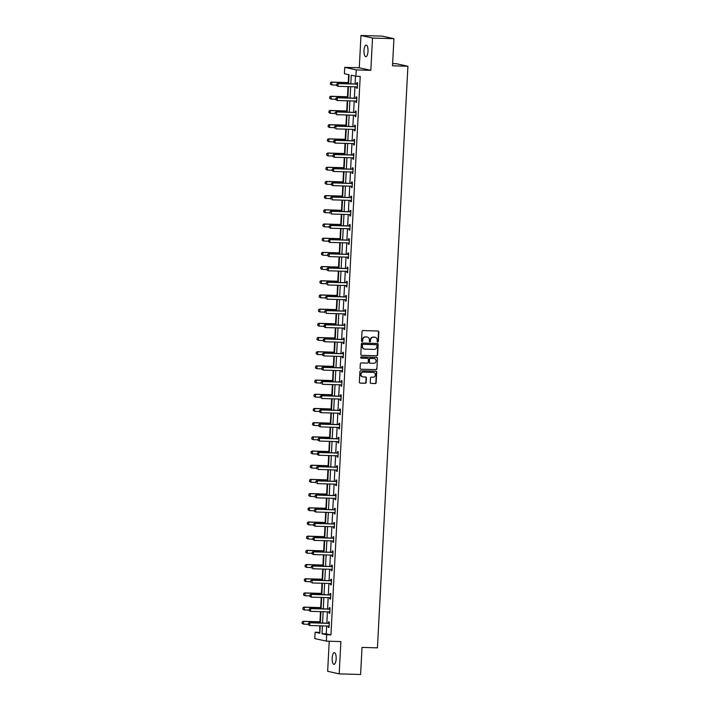 <?xml version="1.0" encoding="UTF-8"?>
<svg xmlns="http://www.w3.org/2000/svg" width="710" height="710" viewBox="0 0 710 710"><rect width="100%" height="100%" fill="white"/><g stroke="black" fill="none" stroke-linecap="round" stroke-linejoin="round"><path stroke-width="1.06" d="M377.711 342.034A0.63 0.586 102.5 0 0 378.332 341.421L378.829 331.943A0.896 0.843 102.5 0 0 378.031 331.02L362.908 330.567A0.896 0.843 102.5 0 0 362.02 331.437L361.523 340.924A0.63 0.586 102.5 0 0 362.073 341.563A0.63 0.586 102.5 0 0 362.695 340.96L362.766 339.735A2.867 2.689 102.5 0 1 365.606 336.957L366.866 336.993A2.867 2.689 102.5 0 1 369.404 339.93L369.333 341.155A0.63 0.586 102.5 0 0 369.892 341.803A0.63 0.586 102.5 0 0 370.514 341.19L370.576 339.966A2.867 2.689 102.5 0 1 373.416 337.188L374.676 337.223A2.867 2.689 102.5 0 1 377.214 340.161L377.152 341.395A0.63 0.586 102.5 0 0 377.711 342.034M377.454 341.963A0.63 0.586 102.5 0 0 378.022 341.359L378.519 331.872A0.896 0.843 102.5 0 0 378.022 331.02M361.825 341.501A0.63 0.586 102.5 0 0 362.384 340.889L362.766 339.735M369.644 341.732A0.63 0.586 102.5 0 0 370.203 341.12L370.576 339.966M336.158 658.933A5.84 2.015 -88.3 0 0 334.339 652.65A5.84 2.015 -88.3 0 0 332.165 658.046A5.84 2.015 -88.3 0 0 333.993 664.329A5.84 2.015 -88.3 0 0 336.158 658.933M368.002 51.315A5.84 2.015 -88.3 0 0 366.183 45.041A5.84 2.015 -88.3 0 0 364.008 50.437A5.84 2.015 -88.3 0 0 365.836 56.711A5.84 2.015 -88.3 0 0 368.002 51.315M370.238 382.521A0.896 0.843 102.5 0 0 371.037 383.435L375.279 383.569A0.896 0.843 102.5 0 0 376.167 382.699L376.717 372.164A0.896 0.843 102.5 0 0 375.927 371.241L360.795 370.789A0.896 0.843 102.5 0 0 359.908 371.658L359.358 382.193A0.896 0.843 102.5 0 0 360.156 383.116L365.277 383.267A0.896 0.843 102.5 0 0 366.165 382.397L366.404 377.889A0.896 0.843 102.5 0 0 365.606 376.974L363.067 376.895A2.396 2.245 102.5 0 1 360.964 374.232A2.396 2.245 102.5 0 1 363.316 372.12L373.274 372.413A2.396 2.245 102.5 0 1 375.377 375.084A2.396 2.245 102.5 0 1 373.025 377.196L371.365 377.143A0.896 0.843 102.5 0 0 370.478 378.013L370.238 382.521M326.68 626.025L326.272 633.861L330.949 634.9L326.671 634.775L326.334 641.139L314.787 638.583L315.125 632.219L319.802 633.249L320.192 625.838M393.926 38.695L372.519 38.056L360.973 35.5L382.379 36.139L393.926 38.695L392.506 65.799L407.913 66.252L377.436 647.848L362.02 647.396L360.6 674.5L339.194 673.861L340.889 641.574L326.334 641.139M360.973 35.5L359.278 67.787L370.824 70.343L372.519 38.056M370.824 70.343L356.269 69.908L355.941 76.281L351.255 75.242L350.802 83.851M330.949 634.9L360.219 76.405L355.941 76.281M376.735 355.799A0.896 0.843 102.5 0 0 377.622 354.929L378.173 344.394A0.896 0.843 102.5 0 0 377.383 343.48L362.251 343.028A0.896 0.843 102.5 0 0 361.363 343.897L360.813 354.432A0.896 0.843 102.5 0 0 361.603 355.346L376.424 355.728A0.896 0.843 102.5 0 0 377.312 354.858L377.862 344.323A0.896 0.843 102.5 0 0 377.365 343.471M377.445 358.275L376.895 368.809A0.896 0.843 102.5 0 1 376.007 369.679L360.875 369.227A0.896 0.843 102.5 0 1 360.085 368.312L360.325 363.804A0.896 0.843 102.5 0 1 361.212 362.934L367.345 363.121A0.896 0.843 102.5 0 0 368.233 362.251L368.392 359.26A0.896 0.843 102.5 0 0 367.594 358.346L361.204 358.151A0.63 0.586 102.5 0 1 360.653 357.458A0.63 0.586 102.5 0 1 361.275 356.899L376.655 357.361A0.896 0.843 102.5 0 1 377.445 358.275L376.895 368.809M329.227 641.228L327.656 671.305L339.194 673.861M407.913 66.252L396.375 63.705L392.621 63.589M355.497 76.183L355.089 83.984M354.938 86.815L354.343 98.175M354.192 101.006L353.598 112.357M353.447 115.198L352.852 126.549M352.71 129.389L352.116 140.74M351.965 143.58L351.37 154.931M351.219 157.771L350.625 169.122M350.474 171.953L349.879 183.313M349.728 186.144L349.134 197.495M348.992 200.335L348.397 211.686M348.246 214.526L347.651 225.878M347.501 228.718L346.906 240.069M346.755 242.909L346.161 254.26M346.018 257.091L345.415 268.451M345.273 271.282L344.678 282.642M344.527 285.473L343.933 296.824M343.782 299.664L343.187 311.015M343.036 313.855L342.442 325.207M342.3 328.047L341.705 339.398M341.554 342.229L340.96 353.589M340.809 356.42L340.214 367.78M340.063 370.611L339.469 381.962M339.318 384.802L338.723 396.153M338.581 398.993L337.987 410.344M337.836 413.184L337.241 424.536M337.09 427.376L336.496 438.727M336.345 441.558L335.75 452.918M335.599 455.749L335.005 467.109M334.863 469.94L334.268 481.291M334.117 484.131L333.522 495.482M333.372 498.322L332.777 509.673M332.626 512.514L332.031 523.865M331.881 526.696L331.286 538.056M331.144 540.887L330.549 552.247M330.398 555.078L329.804 566.429M329.653 569.269L329.058 580.62M328.908 583.46L328.313 594.811M328.171 597.651L327.567 609.003M327.425 611.834L326.831 623.194M356.589 86.868L356.526 88.102L357.308 88.28L357.591 82.821L356.81 82.644L356.748 83.966M355.852 101.06L355.781 102.293L356.562 102.462L356.846 97.004L356.074 96.835L356.003 98.149M355.106 115.251L355.044 116.484L355.817 116.653L356.109 111.195L355.328 111.026L355.257 112.34M354.361 129.433L354.299 130.675L355.08 130.844L355.364 125.386L354.583 125.217L354.512 126.531M353.615 143.624L353.553 144.867L354.334 145.035L354.618 139.577L353.837 139.409L353.766 140.722M352.87 157.815L352.808 159.049L353.589 159.226L353.873 153.768L353.092 153.591L353.03 154.913M352.133 172.006L352.062 173.24L352.843 173.417L353.136 167.959L352.355 167.782L352.284 169.104M351.388 186.197L351.326 187.431L352.107 187.6L352.391 182.15L351.61 181.973L351.539 183.295M350.642 200.389L350.58 201.622L351.361 201.791L351.645 196.333L350.864 196.164L350.793 197.478M349.897 214.571L349.835 215.813L350.616 215.982L350.9 210.524L350.119 210.355L350.048 211.669M349.16 228.762L349.089 230.005L349.87 230.173L350.154 224.715L349.373 224.546L349.311 225.86M348.415 242.953L348.344 244.187L349.125 244.364L349.418 238.906L348.637 238.729L348.566 240.051M347.669 257.144L347.607 258.378L348.388 258.555L348.672 253.097L347.891 252.92L347.82 254.242M346.924 271.335L346.862 272.569L347.643 272.746L347.927 267.288L347.146 267.111L347.075 268.433M346.178 285.526L346.116 286.76L346.897 286.929L347.181 281.471L346.4 281.302L346.338 282.615M345.442 299.718L345.371 300.951L346.152 301.12L346.436 295.662L345.655 295.493L345.592 296.807M344.696 313.9L344.625 315.142L345.406 315.311L345.699 309.853L344.918 309.684L344.847 310.998M343.951 328.091L343.889 329.325L344.669 329.502L344.953 324.044L344.173 323.875L344.101 325.189M343.205 342.282L343.143 343.516L343.924 343.693L344.208 338.235L343.427 338.058L343.356 339.38M342.46 356.473L342.397 357.707L343.178 357.884L343.462 352.426L342.681 352.249L342.619 353.571M341.723 370.664L341.652 371.898L342.433 372.067L342.717 366.617L341.945 366.44L341.874 367.753M340.977 384.855L340.915 386.089L341.688 386.258L341.98 380.8L341.199 380.631L341.128 381.945M340.232 399.038L340.17 400.28L340.951 400.449L341.235 394.991L340.454 394.822L340.383 396.136M339.486 413.229L339.424 414.471L340.205 414.64L340.489 409.182L339.708 409.013L339.637 410.327M338.741 427.42L338.679 428.654L339.46 428.831L339.744 423.373L338.963 423.195L338.901 424.518M338.004 441.611L337.933 442.845L338.714 443.022L338.998 437.564L338.226 437.387L338.155 438.709M337.259 455.802L337.197 457.036L337.969 457.213L338.262 451.755L337.481 451.578L337.41 452.9M336.513 469.993L336.451 471.227L337.232 471.396L337.516 465.938L336.735 465.769L336.664 467.082M335.768 484.176L335.706 485.418L336.487 485.587L336.771 480.129L335.99 479.96L335.919 481.273M335.022 498.367L334.96 499.609L335.741 499.778L336.025 494.32L335.244 494.151L335.182 495.465M334.286 512.558L334.215 513.791L334.996 513.969L335.289 508.511L334.508 508.333L334.437 509.656M333.54 526.749L333.478 527.983L334.259 528.16L334.543 522.702L333.762 522.524L333.691 523.847M332.795 540.94L332.733 542.174L333.514 542.351L333.798 536.893L333.017 536.716L332.946 538.038M332.049 555.131L331.987 556.365L332.768 556.534L333.052 551.075L332.271 550.907L332.2 552.22M331.313 569.322L331.242 570.556L332.023 570.725L332.307 565.266L331.526 565.098L331.464 566.411M330.567 583.505L330.496 584.747L331.277 584.916L331.57 579.458L330.789 579.289L330.718 580.602M329.822 597.696L329.76 598.929L330.541 599.107L330.825 593.649L330.043 593.48L329.972 594.794M329.076 611.887L329.014 613.12L329.795 613.298L330.079 607.84L329.298 607.662L329.227 608.985M328.331 626.078L328.268 627.312L329.049 627.489L329.333 622.031L328.552 621.853L328.49 623.176M348.628 74.665L348.219 82.582M348.006 86.611L347.474 96.773M347.261 100.802L346.728 110.964M346.515 114.993L345.983 125.155M345.77 129.184L345.237 139.338M345.033 143.367L344.501 153.529M344.288 157.558L343.755 167.72M343.542 171.749L343.01 181.911M342.797 185.94L342.264 196.102M342.051 200.131L341.519 210.293M341.315 214.322L340.782 224.484M340.569 228.505L340.037 238.667M339.824 242.696L339.291 252.858M339.078 256.887L338.546 267.049M338.333 271.078L337.8 281.24M337.596 285.269L337.064 295.431M336.851 299.46L336.318 309.622M336.105 313.651L335.573 323.804M335.36 327.834L334.827 337.995M334.614 342.025L334.082 352.187M333.877 356.216L333.345 366.378M333.132 370.407L332.599 380.569M332.386 384.598L331.854 394.76M331.641 398.789L331.108 408.942M330.904 412.971L330.372 423.133M330.159 427.163L329.626 437.324M329.413 441.354L328.881 451.516M328.668 455.545L328.135 465.707M327.922 469.736L327.39 479.898M327.186 483.927L326.653 494.089M326.44 498.109L325.908 508.271M325.695 512.3L325.162 522.462M324.949 526.492L324.417 536.653M324.204 540.683L323.671 550.845M323.467 554.874L322.935 565.036M322.722 569.065L322.189 579.227M321.976 583.256L321.444 593.409M321.231 597.438L320.698 607.6M320.485 611.629L319.953 621.791M319.748 625.821L319.846 632.441M319.402 632.344L315.125 632.219M348.601 83.789L349.071 74.763L344.394 73.725L344.723 67.361L356.269 69.908M359.278 67.787L344.723 67.361M322.402 625.9L321.985 633.737L326.671 634.775M350.66 86.691L350.065 98.042M349.915 100.882L349.32 112.233M349.169 115.073L348.575 126.424M348.424 129.255L347.829 140.615M347.678 143.447L347.083 154.807M346.942 157.638L346.347 168.989M346.196 171.829L345.601 183.18M345.45 186.02L344.856 197.371M344.705 200.211L344.11 211.562M343.959 214.402L343.365 225.753M343.223 228.584L342.628 239.945M342.477 242.776L341.883 254.127M341.732 256.967L341.137 268.318M340.986 271.158L340.392 282.509M340.25 285.349L339.646 296.7M339.504 299.54L338.91 310.891M338.759 313.722L338.164 325.082M338.013 327.913L337.419 339.273M337.268 342.105L336.673 353.456M336.531 356.296L335.936 367.647M335.786 370.487L335.191 381.838M335.04 384.678L334.445 396.029M334.295 398.86L333.7 410.22M333.549 413.051L332.954 424.411M332.812 427.242L332.218 438.594M332.067 441.434L331.472 452.785M331.321 455.625L330.727 466.976M330.576 469.816L329.981 481.167M329.83 484.007L329.236 495.358M329.094 498.189L328.499 509.549M328.348 512.38L327.754 523.74M327.603 526.572L327.008 537.923M326.857 540.763L326.263 552.114M326.112 554.954L325.517 566.305M325.375 569.145L324.781 580.496M324.63 583.327L324.035 594.687M323.884 597.518L323.29 608.878M323.139 611.709L322.544 623.06M320.343 622.998L320.938 611.647M321.08 608.807L321.683 597.456M321.825 594.616L322.42 583.265M322.571 580.425L323.165 569.074M323.316 566.243L323.911 554.883M324.062 552.052L324.656 540.701M324.798 537.86L325.393 526.509M325.544 523.669L326.139 512.318M326.289 509.478L326.884 498.127M327.035 495.287L327.63 483.936M327.78 481.105L328.375 469.745M328.517 466.914L329.112 455.554M329.262 452.723L329.857 441.371M330.008 438.531L330.603 427.18M330.753 424.34L331.348 412.989M331.499 410.149L332.094 398.798M332.236 395.967L332.83 384.607M332.981 381.776L333.576 370.416M333.727 367.585L334.321 356.234M334.472 353.394L335.067 342.042M335.218 339.202L335.812 327.851M335.954 325.011L336.549 313.66M336.7 310.82L337.294 299.469M337.445 296.638L338.04 285.278M338.191 282.447L338.785 271.096M338.927 268.256L339.531 256.905M339.673 254.065L340.267 242.714M340.418 239.873L341.013 228.522M341.164 225.682L341.758 214.331M341.909 211.5L342.504 200.14M342.646 197.309L343.241 185.949M343.392 183.118L343.986 171.767M344.137 168.927L344.732 157.576M344.882 154.736L345.477 143.385M345.628 140.544L346.223 129.193M346.365 126.362L346.959 115.002M347.11 112.171L347.705 100.811M347.856 97.98L348.45 86.629M326.272 633.861L321.985 633.737M356.526 88.102L357.316 88.129M355.781 102.293L356.571 102.32M355.044 116.484L355.825 116.502M354.299 130.675L355.089 130.693M353.553 144.867L354.343 144.884M352.808 159.049L353.598 159.076M352.062 173.24L352.852 173.267M351.326 187.431L352.107 187.458M350.58 201.622L351.37 201.649M349.835 215.813L350.625 215.831M349.089 230.005L349.879 230.022M348.344 244.187L349.134 244.213M347.607 258.378L348.388 258.404M346.862 272.569L347.651 272.596M346.116 286.76L346.906 286.787M345.371 300.951L346.161 300.969M344.625 315.142L345.415 315.16M343.889 329.325L344.669 329.351M343.143 343.516L343.933 343.542M342.397 357.707L343.187 357.733M341.652 371.898L342.442 371.925M340.915 386.089L341.696 386.107M340.17 400.28L340.96 400.298M339.424 414.471L340.214 414.489M338.679 428.654L339.469 428.68M337.933 442.845L338.723 442.871M337.197 457.036L337.978 457.062M336.451 471.227L337.241 471.254M335.706 485.418L336.496 485.436M334.96 499.609L335.75 499.627M334.215 513.791L335.005 513.818M333.478 527.983L334.259 528.009M332.733 542.174L333.522 542.2M331.987 556.365L332.777 556.391M331.242 570.556L332.031 570.574M330.496 584.747L331.286 584.765M329.76 598.929L330.541 598.956M329.014 613.12L329.804 613.147M328.268 627.312L329.058 627.338M374.986 337.25A2.867 2.689 102.5 0 0 374.365 337.152L374.676 337.223M370.265 339.895A2.867 2.689 102.5 0 1 373.105 337.117L374.365 337.152M367.177 337.019A2.867 2.689 102.5 0 0 366.546 336.922L366.866 336.993M362.446 339.664A2.867 2.689 102.5 0 1 365.286 336.886L366.546 336.922M361.603 355.346L376.424 355.728M376.948 345.344A0.63 0.586 102.5 0 0 376.389 344.696L363.112 344.306A0.63 0.586 102.5 0 0 362.49 344.909L362.419 346.205A2.867 2.689 102.5 0 0 364.967 349.142L374.037 349.409A2.867 2.689 102.5 0 0 376.877 346.64L376.948 345.344M364.336 349.045A2.867 2.689 102.5 0 1 362.109 346.134L362.18 344.838A0.63 0.586 102.5 0 1 362.801 344.235L376.078 344.634M360.875 369.227L375.696 369.608A0.896 0.843 102.5 0 0 376.584 368.747M367.567 358.337A0.896 0.843 102.5 0 0 367.283 358.275L360.964 358.089M373.708 363.307A2.396 2.245 102.5 0 0 374.356 358.577A2.396 2.245 102.5 0 0 373.966 358.532L370.451 358.426A0.896 0.843 102.5 0 0 369.564 359.295L369.413 362.286A0.896 0.843 102.5 0 0 370.203 363.2L373.708 363.307M374.197 358.55A2.396 2.245 102.5 0 0 373.646 358.461L373.966 358.532M369.892 363.138A0.896 0.843 102.5 0 1 369.094 362.215L369.253 359.224A0.896 0.843 102.5 0 1 370.141 358.355L373.646 358.461M377.134 358.213A0.896 0.843 102.5 0 0 376.637 357.361M373.513 372.439A2.396 2.245 102.5 0 0 372.963 372.351L373.274 372.413M362.517 376.806A2.396 2.245 102.5 0 1 363.005 372.049L372.963 372.351M359.855 383.045L364.967 383.196A0.896 0.843 102.5 0 0 365.854 382.326L366.094 377.818A0.896 0.843 102.5 0 0 365.597 376.974M371.037 383.435L374.969 383.498A0.896 0.843 102.5 0 0 375.856 382.628L376.406 372.093A0.896 0.843 102.5 0 0 375.909 371.241M348.663 82.6L331.33 82.076L331.889 82.2L331.748 84.934L336.602 85.076M330.434 84.162L331.748 84.934L330.345 84.144L330.416 82.777L330.345 84.144M348.654 82.706L331.889 82.2L330.505 82.804M330.416 82.777L331.33 82.076M336.744 84.179L336.673 85.546L336.744 84.179L338.129 83.585L337.57 83.46L356.402 84.02A0.914 0.852 102.5 0 0 356.668 83.984L357.547 83.718M357.37 87.037L357.086 86.922A0.914 0.852 102.5 0 0 356.828 86.877L337.987 86.309L338.129 83.585L356.97 84.144A0.914 0.852 102.5 0 0 357.228 84.108L357.529 84.02M336.673 85.546L337.987 86.309L336.584 85.528M357.37 87.117L356.704 86.868M337.57 83.46L336.655 84.162M347.918 96.782L330.585 96.267L331.144 96.391L331.002 99.125L335.865 99.267M329.688 98.353L331.002 99.125L329.6 98.335L329.671 96.968L329.6 98.335M347.909 96.897L331.144 96.391L329.76 96.995M329.671 96.968L330.585 96.267M347.172 110.973L329.839 110.458L330.398 110.582L330.256 113.316L335.12 113.458M328.952 112.544L330.256 113.316L328.854 112.526L329.023 111.177L328.854 112.526M347.172 111.079L330.398 110.582L329.023 111.177M328.925 111.159L329.839 110.458M336.007 98.37L335.936 99.737L336.007 98.37L337.383 97.776L336.824 97.652L355.666 98.211A0.914 0.852 102.5 0 0 355.923 98.175L356.802 97.909M356.633 101.219L356.34 101.113A0.914 0.852 102.5 0 0 356.083 101.06L337.241 100.5L337.383 97.776L356.225 98.335A0.914 0.852 102.5 0 0 356.482 98.299L356.784 98.211M335.936 99.737L337.241 100.5L335.839 99.719M356.624 101.308L355.967 101.06M336.824 97.652L335.91 98.353M335.262 112.562L335.191 113.928L335.262 112.562L336.647 111.967L336.078 111.843L354.92 112.402A0.914 0.852 102.5 0 0 355.177 112.366L356.056 112.1M355.887 115.41L355.595 115.304A0.914 0.852 102.5 0 0 355.337 115.251L336.505 114.692L336.647 111.967L355.479 112.526A0.914 0.852 102.5 0 0 355.745 112.491L356.047 112.402M355.879 115.499L355.222 115.251M336.078 111.843L335.164 112.544M346.427 125.164L329.094 124.649L329.662 124.774L329.52 127.498L334.374 127.649M328.206 126.735L329.52 127.498L328.109 126.717L328.277 125.368L328.109 126.717M346.427 125.271L329.662 124.774L328.277 125.368M328.18 125.35L329.094 124.649M345.69 139.355L328.357 138.84L328.916 138.965L328.774 141.689L333.629 141.84M327.461 140.926L328.774 141.689L327.363 140.908L327.443 139.542L327.363 140.908M345.681 139.462L328.916 138.965L327.532 139.559M327.443 139.542L328.357 138.84M344.945 153.546L327.612 153.032L328.171 153.156L328.029 155.88L332.892 156.023M326.715 155.117L328.029 155.88L326.627 155.091L326.786 153.75L326.627 155.091M344.936 153.653L328.171 153.156L326.786 153.75M326.698 153.733L327.612 153.032M334.517 126.753L334.445 128.12L334.517 126.753L335.901 126.158L335.342 126.034L354.175 126.593A0.914 0.852 102.5 0 0 354.441 126.557L355.32 126.291M355.142 129.602L354.849 129.495A0.914 0.852 102.5 0 0 354.592 129.442L335.759 128.883L335.901 126.158L354.734 126.717A0.914 0.852 102.5 0 0 355 126.682L355.302 126.584M355.142 129.69L354.476 129.442M335.342 126.034L334.428 126.726M333.771 140.944L333.7 142.302L333.771 140.944L335.155 140.34L334.596 140.216L353.429 140.784A0.914 0.852 102.5 0 0 353.695 140.749L354.574 140.482M354.397 143.793L354.104 143.686A0.914 0.852 102.5 0 0 353.846 143.633L335.014 143.074L335.155 140.34L353.997 140.908A0.914 0.852 102.5 0 0 354.255 140.873L354.556 140.775M333.7 142.302L335.014 143.074L333.611 142.284M354.397 143.873L353.731 143.633M334.596 140.216L333.682 140.917M333.025 155.135L332.954 156.493L333.025 155.135L334.41 154.531L333.851 154.407L352.684 154.966A0.914 0.852 102.5 0 0 352.95 154.931L353.828 154.665M353.651 157.984L353.367 157.877A0.914 0.852 102.5 0 0 353.11 157.824L334.268 157.265L334.41 154.531L353.252 155.091A0.914 0.852 102.5 0 0 353.509 155.055L353.811 154.966M332.954 156.493L334.268 157.265L332.866 156.475M353.651 158.064L352.994 157.815M333.851 154.407L332.937 155.108M344.199 167.737L326.866 167.223L327.425 167.347L327.283 170.072L332.147 170.214M325.97 169.308L327.283 170.072L325.881 169.282L326.041 167.942L325.881 169.282M344.19 167.844L327.425 167.347L326.041 167.942M325.952 167.915L326.866 167.223M332.289 169.317L332.218 170.684L332.289 169.317L333.664 168.723L333.105 168.598L351.947 169.157A0.914 0.852 102.5 0 0 352.204 169.122L353.083 168.856M352.914 172.175L352.621 172.06A0.914 0.852 102.5 0 0 352.364 172.015L333.522 171.456L333.664 168.723L352.506 169.282A0.914 0.852 102.5 0 0 352.764 169.246L353.065 169.157M332.218 170.684L333.522 171.456L332.12 170.666M352.905 172.255L352.249 172.006M333.105 168.598L332.191 169.299M343.454 181.92L326.121 181.405L326.689 181.529L326.538 184.263L331.401 184.405M325.233 183.491L326.538 184.263L325.136 183.473L325.207 182.106L325.136 183.473M343.454 182.035L326.689 181.529L325.304 182.133M325.207 182.106L326.121 181.405M331.543 183.508L331.472 184.875L331.543 183.508L332.928 182.914L332.36 182.79L351.202 183.349A0.914 0.852 102.5 0 0 351.459 183.313L352.337 183.047M352.169 186.357L351.876 186.251A0.914 0.852 102.5 0 0 351.619 186.206L332.786 185.638L332.928 182.914L351.761 183.473A0.914 0.852 102.5 0 0 352.027 183.437L352.329 183.349M331.472 184.875L332.786 185.638L331.375 184.857M352.16 186.446L351.503 186.197M332.36 182.79L331.446 183.491M342.708 196.111L325.375 195.596L325.943 195.72L325.801 198.454L330.656 198.596M324.488 197.682L325.801 198.454L324.39 197.664L324.559 196.315L324.39 197.664M342.708 196.217L325.943 195.72L324.559 196.315M324.461 196.297L325.375 195.596M330.798 197.699L330.727 199.066L330.798 197.699L332.182 197.105L331.623 196.981L350.456 197.54A0.914 0.852 102.5 0 0 350.722 197.504L351.601 197.238M351.423 200.548L351.13 200.442A0.914 0.852 102.5 0 0 350.873 200.389L332.04 199.829L332.182 197.105L351.015 197.664A0.914 0.852 102.5 0 0 351.281 197.629L351.583 197.54M351.423 200.637L350.758 200.389M331.623 196.981L330.709 197.682M341.971 210.302L324.639 209.787L325.198 209.911L325.056 212.645L329.91 212.787M323.742 211.873L325.056 212.645L323.645 211.855L323.724 210.488L323.645 211.855M341.963 210.409L325.198 209.911L323.813 210.506M323.724 210.488L324.639 209.787M330.052 211.891L329.981 213.257L330.052 211.891L331.437 211.296L330.878 211.172L349.711 211.731A0.914 0.852 102.5 0 0 349.977 211.695L350.855 211.429M350.678 214.739L350.385 214.633A0.914 0.852 102.5 0 0 350.136 214.58L331.295 214.021L331.437 211.296L350.279 211.855A0.914 0.852 102.5 0 0 350.536 211.82L350.838 211.731M350.678 214.828L350.012 214.58M330.878 211.172L329.964 211.873M341.226 224.493L323.893 223.978L324.452 224.103L324.31 226.827L329.174 226.978M322.997 226.064L324.31 226.827L322.908 226.046L322.979 224.679L322.908 226.046M341.217 224.6L324.452 224.103L323.068 224.697M322.979 224.679L323.893 223.978M329.316 226.082L329.236 227.44L329.316 226.082L330.691 225.478L330.132 225.354L348.974 225.922A0.914 0.852 102.5 0 0 349.231 225.886L350.11 225.62M349.932 228.931L349.648 228.824A0.914 0.852 102.5 0 0 349.391 228.771L330.549 228.212L330.691 225.478L349.533 226.046A0.914 0.852 102.5 0 0 349.79 226.011L350.092 225.913M329.236 227.44L330.549 228.212L329.147 227.422M349.932 229.019L349.276 228.771M330.132 225.354L329.218 226.055M340.48 238.684L323.148 238.169L323.707 238.294L323.565 241.018L328.428 241.16M322.251 240.255L323.565 241.018L322.162 240.228L322.331 238.888L322.162 240.228M340.472 238.791L323.707 238.294L322.331 238.888M322.233 238.871L323.148 238.169M328.57 240.273L328.499 241.631L328.57 240.273L329.955 239.669L329.387 239.545L348.228 240.104A0.914 0.852 102.5 0 0 348.486 240.069L349.364 239.811M349.196 243.122L348.903 243.015A0.914 0.852 102.5 0 0 348.645 242.962L329.804 242.403L329.955 239.669L348.787 240.228A0.914 0.852 102.5 0 0 349.054 240.193L349.347 240.104M328.499 241.631L329.804 242.403L328.402 241.613M349.187 243.202L348.53 242.962M329.387 239.545L328.473 240.246M339.735 252.875L322.402 252.361L322.97 252.485L322.819 255.209L327.683 255.352M321.515 254.446L322.819 255.209L321.417 254.42L321.586 253.079L321.417 254.42M339.735 252.982L322.97 252.485L321.586 253.079M321.488 253.062L322.402 252.361M327.825 254.455L327.754 255.822L327.825 254.455L329.209 253.861L328.641 253.736L347.483 254.295A0.914 0.852 102.5 0 0 347.74 254.26L348.619 253.994M348.45 257.313L348.157 257.197A0.914 0.852 102.5 0 0 347.9 257.153L329.067 256.594L329.209 253.861L348.042 254.42A0.914 0.852 102.5 0 0 348.308 254.384L348.61 254.295M327.754 255.822L329.067 256.594L327.656 255.804M348.441 257.393L347.785 257.144M328.641 253.736L327.727 254.437M338.998 267.067L321.657 266.543L322.225 266.667L322.083 269.401L326.937 269.543M320.769 268.628L322.083 269.401L320.671 268.611L320.742 267.244L320.671 268.611M338.989 267.173L322.225 266.667L320.84 267.271M320.742 267.244L321.657 266.543M327.079 268.646L327.008 270.013L327.079 268.646L328.464 268.052L327.905 267.927L346.737 268.486A0.914 0.852 102.5 0 0 347.004 268.451L347.882 268.185M347.705 271.504L347.412 271.389A0.914 0.852 102.5 0 0 347.154 271.344L328.322 270.776L328.464 268.052L347.296 268.611A0.914 0.852 102.5 0 0 347.563 268.575L347.864 268.486M327.008 270.013L328.322 270.776L326.919 269.995M347.705 271.584L347.039 271.335M327.905 267.927L326.99 268.628M338.253 281.249L320.92 280.734L321.479 280.858L321.337 283.592L326.192 283.734M320.024 282.82L321.337 283.592L319.935 282.802L320.006 281.435L319.935 282.802M338.244 281.355L321.479 280.858L320.095 281.462M320.006 281.435L320.92 280.734M326.334 282.837L326.263 284.204L326.334 282.837L327.718 282.243L327.159 282.118L345.992 282.678A0.914 0.852 102.5 0 0 346.258 282.642L347.137 282.376M346.959 285.686L346.675 285.58A0.914 0.852 102.5 0 0 346.418 285.526L327.576 284.967L327.718 282.243L346.56 282.802A0.914 0.852 102.5 0 0 346.817 282.766L347.119 282.678M346.959 285.775L346.294 285.526M327.159 282.118L326.245 282.82M337.507 295.44L320.174 294.925L320.734 295.049L320.592 297.783L325.455 297.925M319.278 297.011L320.592 297.783L319.189 296.993L319.349 295.644L319.189 296.993M337.498 295.546L320.734 295.049L319.349 295.644M319.26 295.626L320.174 294.925M325.597 297.029L325.517 298.395L325.597 297.029L326.973 296.434L326.414 296.31L345.255 296.869A0.914 0.852 102.5 0 0 345.513 296.833L346.391 296.567M346.223 299.877L345.93 299.771A0.914 0.852 102.5 0 0 345.672 299.718L326.831 299.158L326.973 296.434L345.814 296.993A0.914 0.852 102.5 0 0 346.072 296.957L346.373 296.869M346.214 299.966L345.557 299.718M326.414 296.31L325.499 297.011M336.762 309.631L319.429 309.116L319.988 309.24L319.846 311.965L324.71 312.116M318.541 311.202L319.846 311.965L318.444 311.184L318.515 309.817L318.444 311.184M336.762 309.738L319.988 309.24L318.613 309.835M318.515 309.817L319.429 309.116M324.852 311.22L324.781 312.586L324.852 311.22L326.236 310.616L325.668 310.492L344.51 311.06A0.914 0.852 102.5 0 0 344.767 311.024L345.646 310.758M345.477 314.068L345.184 313.962A0.914 0.852 102.5 0 0 344.927 313.909L326.085 313.35L326.236 310.616L345.069 311.184A0.914 0.852 102.5 0 0 345.335 311.149L345.637 311.051M345.468 314.157L344.811 313.909M325.668 310.492L324.754 311.193M336.016 323.822L318.683 323.307L319.252 323.432L319.101 326.156L323.964 326.307M317.796 325.393L319.101 326.156L317.698 325.366L317.867 324.026L317.698 325.366M336.016 323.929L319.252 323.432L317.867 324.026M317.769 324.008L318.683 323.307M324.106 325.411L324.035 326.769L324.106 325.411L325.491 324.807L324.931 324.683L343.764 325.242A0.914 0.852 102.5 0 0 344.022 325.215L344.9 324.949M344.732 328.26L344.439 328.153A0.914 0.852 102.5 0 0 344.181 328.1L325.349 327.541L325.491 324.807L344.323 325.366A0.914 0.852 102.5 0 0 344.59 325.34L344.891 325.242M324.035 326.769L325.349 327.541L323.938 326.751M344.723 328.339L344.066 328.1M324.931 324.683L324.008 325.384M335.28 338.013L317.947 337.498L318.506 337.623L318.364 340.347L323.219 340.489M317.05 339.584L318.364 340.347L316.953 339.558L317.121 338.217L316.953 339.558M335.271 338.12L318.506 337.623L317.121 338.217M317.024 338.2L317.947 337.498M323.361 339.593L323.29 340.96L323.361 339.593L324.745 338.998L324.186 338.874L343.019 339.433A0.914 0.852 102.5 0 0 343.285 339.398L344.164 339.131M343.986 342.451L343.693 342.335A0.914 0.852 102.5 0 0 343.436 342.291L324.603 341.732L324.745 338.998L343.578 339.558A0.914 0.852 102.5 0 0 343.844 339.522L344.146 339.433M323.29 340.96L324.603 341.732L323.201 340.942M343.986 342.531L343.32 342.282M324.186 338.874L323.272 339.575M334.534 352.204L317.201 351.681L317.76 351.805L317.618 354.538L322.473 354.68M316.305 353.766L317.618 354.538L316.216 353.749L316.287 352.382L316.216 353.749M334.525 352.311L317.76 351.805L316.376 352.408M316.287 352.382L317.201 351.681M322.615 353.784L322.544 355.151L322.615 353.784L324 353.189L323.44 353.065L342.273 353.624A0.914 0.852 102.5 0 0 342.539 353.589L343.418 353.323M343.241 356.642L342.957 356.526A0.914 0.852 102.5 0 0 342.699 356.482L323.858 355.914L324 353.189L342.841 353.749A0.914 0.852 102.5 0 0 343.099 353.713L343.4 353.624M322.544 355.151L323.858 355.914L322.455 355.133M343.241 356.722L342.575 356.473M323.44 353.065L322.526 353.766M333.789 366.387L316.456 365.872L317.015 365.996L316.873 368.73L321.736 368.872M315.56 367.957L316.873 368.73L315.471 367.94L315.542 366.573L315.471 367.94M333.78 366.502L317.015 365.996L315.63 366.6M315.542 366.573L316.456 365.872M321.878 367.975L321.808 369.342L321.878 367.975L323.254 367.381L322.695 367.256L341.537 367.815A0.914 0.852 102.5 0 0 341.794 367.78L342.673 367.514M342.504 370.824L342.211 370.718A0.914 0.852 102.5 0 0 341.954 370.664L323.112 370.105L323.254 367.381L342.096 367.94A0.914 0.852 102.5 0 0 342.353 367.904L342.655 367.815M321.808 369.342L323.112 370.105L321.71 369.324M342.495 370.913L341.838 370.664M322.695 367.256L321.781 367.957M333.043 380.578L315.71 380.063L316.269 380.187L316.127 382.921L320.991 383.063M314.823 382.149L316.127 382.921L314.725 382.131L314.796 380.764L314.725 382.131M333.043 380.684L316.269 380.187L314.894 380.782M314.796 380.764L315.71 380.063M321.133 382.166L321.062 383.533L321.133 382.166L322.517 381.572L321.95 381.447L340.791 382.007A0.914 0.852 102.5 0 0 341.048 381.971L341.927 381.705M341.758 385.015L341.466 384.909A0.914 0.852 102.5 0 0 341.208 384.855L322.375 384.296L322.517 381.572L341.35 382.131A0.914 0.852 102.5 0 0 341.616 382.095L341.918 382.007M341.75 385.104L341.093 384.855M321.95 381.447L321.035 382.149M332.298 394.769L314.965 394.254L315.533 394.378L315.391 397.103L320.245 397.254M314.077 396.34L315.391 397.103L313.98 396.322L314.051 394.955L313.98 396.322M332.298 394.875L315.533 394.378L314.148 394.973M314.051 394.955L314.965 394.254M320.387 396.358L320.317 397.724L320.387 396.358L321.772 395.763L321.213 395.639L340.046 396.198A0.914 0.852 102.5 0 0 340.312 396.162L341.19 395.896M341.013 399.206L340.72 399.1A0.914 0.852 102.5 0 0 340.463 399.047L321.63 398.487L321.772 395.763L340.605 396.322A0.914 0.852 102.5 0 0 340.871 396.286L341.173 396.189M341.004 399.295L340.347 399.047M321.213 395.639L320.29 396.34M331.561 408.96L314.228 408.445L314.787 408.57L314.645 411.294L319.5 411.445M313.332 410.531L314.645 411.294L313.234 410.513L313.305 409.146L313.234 410.513M331.552 409.067L314.787 408.57L313.403 409.164M313.305 409.146L314.228 408.445M319.642 410.549L319.571 411.906L319.642 410.549L321.026 409.945L320.467 409.821L339.3 410.389A0.914 0.852 102.5 0 0 339.566 410.353L340.445 410.087M340.267 413.397L339.975 413.291A0.914 0.852 102.5 0 0 339.717 413.238L320.885 412.679L321.026 409.945L339.868 410.513A0.914 0.852 102.5 0 0 340.125 410.478L340.427 410.38M319.571 411.906L320.885 412.679L319.482 411.889M340.267 413.477L339.602 413.238M320.467 409.821L319.553 410.522M330.816 423.151L313.483 422.636L314.042 422.761L313.9 425.485L318.755 425.627M312.586 424.722L313.9 425.485L312.498 424.695L312.657 423.355L312.498 424.695M330.807 423.258L314.042 422.761L312.657 423.355M312.569 423.337L313.483 422.636M318.897 424.74L318.825 426.098L318.897 424.74L320.281 424.136L319.722 424.012L338.555 424.571A0.914 0.852 102.5 0 0 338.821 424.536L339.7 424.269M339.522 427.589L339.238 427.482A0.914 0.852 102.5 0 0 338.981 427.429L320.139 426.87L320.281 424.136L339.123 424.695A0.914 0.852 102.5 0 0 339.38 424.66L339.682 424.571M318.825 426.098L320.139 426.87L318.737 426.08M339.522 427.668L338.856 427.42M319.722 424.012L318.808 424.713M330.07 437.342L312.737 436.827L313.296 436.952L313.154 439.676L318.018 439.818M311.841 438.913L313.154 439.676L311.752 438.886L311.912 437.546L311.752 438.886M330.061 437.449L313.296 436.952L311.912 437.546M311.823 437.52L312.737 436.827M318.16 438.922L318.089 440.289L318.16 438.922L319.536 438.327L318.976 438.203L337.818 438.762A0.914 0.852 102.5 0 0 338.075 438.727L338.954 438.461M338.785 441.78L338.492 441.664A0.914 0.852 102.5 0 0 338.235 441.62L319.393 441.061L319.536 438.327L338.377 438.886A0.914 0.852 102.5 0 0 338.635 438.851L338.936 438.762M318.089 440.289L319.393 441.061L317.991 440.271M338.776 441.86L338.12 441.611M318.976 438.203L318.062 438.904M329.325 451.533L311.992 451.01L312.551 451.134L312.409 453.867L317.272 454.01M311.104 453.095L312.409 453.867L311.007 453.078L311.078 451.711L311.007 453.078M329.325 451.64L312.551 451.134L311.175 451.737M311.078 451.711L311.992 451.01M317.414 453.113L317.343 454.48L317.414 453.113L318.799 452.518L318.231 452.394L337.072 452.953A0.914 0.852 102.5 0 0 337.33 452.918L338.208 452.652M338.04 455.971L337.747 455.855A0.914 0.852 102.5 0 0 337.49 455.811L318.657 455.243L318.799 452.518L337.632 453.078A0.914 0.852 102.5 0 0 337.898 453.042L338.2 452.953M317.343 454.48L318.657 455.243L317.246 454.462M338.031 456.051L337.374 455.802M318.231 452.394L317.317 453.095M328.579 465.716L311.246 465.201L311.814 465.325L311.672 468.059L316.527 468.201M310.359 467.286L311.672 468.059L310.261 467.269L310.332 465.902L310.261 467.269M328.579 465.822L311.814 465.325L310.43 465.929M310.332 465.902L311.246 465.201M316.669 467.304L316.598 468.671L316.669 467.304L318.053 466.71L317.494 466.585L336.327 467.144A0.914 0.852 102.5 0 0 336.593 467.109L337.472 466.843M337.294 470.153L337.002 470.047A0.914 0.852 102.5 0 0 336.744 469.993L317.911 469.434L318.053 466.71L336.886 467.269A0.914 0.852 102.5 0 0 337.152 467.233L337.454 467.144M337.294 470.242L336.629 469.993M317.494 466.585L316.58 467.286M327.842 479.907L310.51 479.392L311.069 479.516L310.927 482.25L315.781 482.392M309.613 481.478L310.927 482.25L309.516 481.46L309.595 480.093L309.516 481.46M327.834 480.013L311.069 479.516L309.684 480.111M309.595 480.093L310.51 479.392M315.923 481.495L315.852 482.862L315.923 481.495L317.308 480.901L316.749 480.776L335.582 481.336A0.914 0.852 102.5 0 0 335.848 481.3L336.726 481.034M336.549 484.344L336.256 484.238A0.914 0.852 102.5 0 0 335.999 484.184L317.166 483.625L317.308 480.901L336.149 481.46A0.914 0.852 102.5 0 0 336.407 481.424L336.709 481.336M336.549 484.433L335.883 484.184M316.749 480.776L315.835 481.478M327.097 494.098L309.764 493.583L310.323 493.707L310.181 496.432L315.045 496.583M308.868 495.669L310.181 496.432L308.779 495.651L308.939 494.302L308.779 495.651M327.088 494.204L310.323 493.707L308.939 494.302M308.85 494.284L309.764 493.583M315.178 495.686L315.107 497.044L315.178 495.686L316.562 495.083L316.003 494.959L334.836 495.527A0.914 0.852 102.5 0 0 335.102 495.491L335.981 495.225M335.803 498.535L335.519 498.429A0.914 0.852 102.5 0 0 335.262 498.376L316.42 497.816L316.562 495.083L335.404 495.651A0.914 0.852 102.5 0 0 335.661 495.615L335.963 495.518M315.107 497.044L316.42 497.816L315.018 497.027M335.803 498.624L335.147 498.376M316.003 494.959L315.089 495.66M326.351 508.289L309.019 507.774L309.578 507.898L309.436 510.623L314.299 510.774M308.122 509.86L309.436 510.623L308.033 509.833L308.193 508.493L308.033 509.833M326.343 508.396L309.578 507.898L308.193 508.493M308.105 508.475L309.019 507.774M314.441 509.878L314.37 511.235L314.441 509.878L315.817 509.274L315.258 509.15L334.099 509.709A0.914 0.852 102.5 0 0 334.357 509.682L335.235 509.416M335.067 512.726L334.774 512.62A0.914 0.852 102.5 0 0 334.517 512.567L315.675 512.008L315.817 509.274L334.658 509.833A0.914 0.852 102.5 0 0 334.916 509.807L335.218 509.709M314.37 511.235L315.675 512.008L314.273 511.218M335.058 512.806L334.401 512.567M315.258 509.15L314.344 509.851M325.606 522.48L308.273 521.965L308.841 522.09L308.69 524.814L313.554 524.956M307.386 524.051L308.69 524.814L307.288 524.024L307.457 522.684L307.288 524.024M325.606 522.587L308.841 522.09L307.457 522.684M307.359 522.666L308.273 521.965M313.696 524.06L313.625 525.427L313.696 524.06L315.08 523.465L314.512 523.341L333.354 523.9A0.914 0.852 102.5 0 0 333.611 523.865L334.49 523.598M334.321 526.918L334.028 526.802A0.914 0.852 102.5 0 0 333.771 526.758L314.938 526.199L315.08 523.465L333.913 524.024A0.914 0.852 102.5 0 0 334.179 523.989L334.481 523.9M313.625 525.427L314.938 526.199L313.527 525.409M334.312 526.997L333.656 526.749M314.512 523.341L313.598 524.042M324.861 536.671L307.528 536.148L308.096 536.272L307.954 539.005L312.808 539.147M306.64 538.233L307.954 539.005L306.542 538.216L306.613 536.849L306.542 538.216M324.861 536.778L308.096 536.272L306.711 536.875M306.613 536.849L307.528 536.148M312.95 538.251L312.879 539.618L312.95 538.251L314.335 537.656L313.776 537.532L332.608 538.091A0.914 0.852 102.5 0 0 332.875 538.056L333.753 537.789M333.576 541.109L333.283 540.993A0.914 0.852 102.5 0 0 333.025 540.949L314.193 540.381L314.335 537.656L333.167 538.216A0.914 0.852 102.5 0 0 333.434 538.18L333.736 538.091M312.879 539.618L314.193 540.381L312.782 539.6M333.576 541.189L332.91 540.94M313.776 537.532L312.861 538.233M324.124 550.853L306.791 550.339L307.35 550.463L307.208 553.197L312.063 553.338M305.895 552.424L307.208 553.197L305.797 552.407L305.877 551.04L305.797 552.407M324.115 550.96L307.35 550.463L305.966 551.066M305.877 551.04L306.791 550.339M312.205 552.442L312.134 553.809L312.205 552.442L313.589 551.847L313.03 551.723L331.863 552.282A0.914 0.852 102.5 0 0 332.129 552.247L333.008 551.981M332.83 555.291L332.537 555.184A0.914 0.852 102.5 0 0 332.289 555.131L313.447 554.572L313.589 551.847L332.431 552.407A0.914 0.852 102.5 0 0 332.688 552.371L332.99 552.282M312.134 553.809L313.447 554.572L312.045 553.791M332.83 555.38L332.165 555.131M313.03 551.723L312.116 552.424M323.378 565.045L306.045 564.53L306.605 564.654L306.463 567.388L311.326 567.53M305.149 566.615L306.463 567.388L305.06 566.598L305.22 565.249L305.06 566.598M323.37 565.151L306.605 564.654L305.22 565.249M305.131 565.231L306.045 564.53M311.468 566.633L311.388 568L311.468 566.633L312.844 566.039L312.285 565.914L331.126 566.473A0.914 0.852 102.5 0 0 331.384 566.438L332.262 566.172M332.085 569.482L331.801 569.376A0.914 0.852 102.5 0 0 331.543 569.322L312.702 568.763L312.844 566.039L331.685 566.598A0.914 0.852 102.5 0 0 331.943 566.562L332.245 566.473M332.085 569.571L331.428 569.322M312.285 565.914L311.37 566.615M322.633 579.236L305.3 578.721L305.859 578.845L305.717 581.57L310.581 581.721M304.404 580.807L305.717 581.57L304.315 580.789L304.483 579.44L304.315 580.789M322.624 579.342L305.859 578.845L304.483 579.44M304.386 579.422L305.3 578.721M310.723 580.824L310.652 582.191L310.723 580.824L312.107 580.221L311.539 580.097L330.381 580.665A0.914 0.852 102.5 0 0 330.638 580.629L331.517 580.363M331.348 583.673L331.055 583.567A0.914 0.852 102.5 0 0 330.798 583.514L311.956 582.954L312.107 580.221L330.94 580.789A0.914 0.852 102.5 0 0 331.206 580.753L331.499 580.656M331.339 583.762L330.683 583.514M311.539 580.097L310.625 580.798M321.887 593.427L304.555 592.912L305.123 593.036L304.972 595.761L309.835 595.912M303.667 594.998L304.972 595.761L303.569 594.971L303.738 593.631L303.569 594.971M321.887 593.533L305.123 593.036L303.738 593.631M303.64 593.613L304.555 592.912M309.977 595.015L309.906 596.373L309.977 595.015L311.362 594.412L310.794 594.288L329.635 594.856A0.914 0.852 102.5 0 0 329.893 594.82L330.771 594.554M330.603 597.864L330.31 597.758A0.914 0.852 102.5 0 0 330.052 597.705L311.22 597.145L311.362 594.412L330.194 594.98A0.914 0.852 102.5 0 0 330.461 594.944L330.762 594.847M309.906 596.373L311.22 597.145L309.808 596.356M330.594 597.944L329.937 597.705M310.794 594.288L309.88 594.989M321.151 607.618L303.809 607.103L304.377 607.227L304.235 609.952L309.09 610.094M302.921 609.189L304.235 609.952L302.824 609.162L302.992 607.822L302.824 609.162M321.142 607.724L304.377 607.227L302.992 607.822M302.895 607.804L303.809 607.103M309.232 609.198L309.161 610.564L309.232 609.198L310.616 608.603L310.057 608.479L328.89 609.038A0.914 0.852 102.5 0 0 329.156 609.003L330.035 608.736M329.857 612.055L329.564 611.949A0.914 0.852 102.5 0 0 329.307 611.896L310.474 611.337L310.616 608.603L329.449 609.162A0.914 0.852 102.5 0 0 329.715 609.127L330.017 609.038M309.161 610.564L310.474 611.337L309.072 610.547M329.857 612.135L329.192 611.887M310.057 608.479L309.143 609.18M320.405 621.809L303.072 621.285L303.632 621.41L303.489 624.143L308.344 624.285M302.176 623.38L303.489 624.143L302.087 623.353L302.247 622.013L302.087 623.353M320.396 621.916L303.632 621.41L302.247 622.013M302.158 621.987L303.072 621.285M308.486 623.389L308.415 624.756L308.486 623.389L309.871 622.794L309.311 622.67L328.144 623.229A0.914 0.852 102.5 0 0 328.411 623.194L329.289 622.927M329.112 626.247L328.828 626.131A0.914 0.852 102.5 0 0 328.57 626.087L309.729 625.519L309.871 622.794L328.712 623.353A0.914 0.852 102.5 0 0 328.97 623.318L329.271 623.229M308.415 624.756L309.729 625.519L308.326 624.738M329.112 626.327L328.446 626.078M309.311 622.67L308.397 623.371M357.228 84.108L356.668 83.984M356.97 84.144L356.402 84.02M356.482 98.299L355.923 98.175M356.225 98.335L355.666 98.211M355.745 112.491L355.177 112.366M355.479 112.526L354.92 112.402M355 126.682L354.441 126.557M354.734 126.717L354.175 126.593M354.255 140.873L353.695 140.749M353.997 140.908L353.429 140.784M353.509 155.055L352.95 154.931M353.252 155.091L352.684 154.966M352.764 169.246L352.204 169.122M352.506 169.282L351.947 169.157M352.027 183.437L351.459 183.313M351.761 183.473L351.202 183.349M351.281 197.629L350.722 197.504M351.015 197.664L350.456 197.54M350.536 211.82L349.977 211.695M350.279 211.855L349.711 211.731M349.79 226.011L349.231 225.886M349.533 226.046L348.974 225.922M349.054 240.193L348.486 240.069M348.787 240.228L348.228 240.104M348.308 254.384L347.74 254.26M348.042 254.42L347.483 254.295M347.563 268.575L347.004 268.451M347.296 268.611L346.737 268.486M346.817 282.766L346.258 282.642M346.56 282.802L345.992 282.678M346.072 296.957L345.513 296.833M345.814 296.993L345.255 296.869M345.335 311.149L344.767 311.024M345.069 311.184L344.51 311.06M344.59 325.34L344.022 325.215M344.323 325.366L343.764 325.242M343.844 339.522L343.285 339.398M343.578 339.558L343.019 339.433M343.099 353.713L342.539 353.589M342.841 353.749L342.273 353.624M342.353 367.904L341.794 367.78M342.096 367.94L341.537 367.815M341.616 382.095L341.048 381.971M341.35 382.131L340.791 382.007M340.871 396.286L340.312 396.162M340.605 396.322L340.046 396.198M340.125 410.478L339.566 410.353M339.868 410.513L339.3 410.389M339.38 424.66L338.821 424.536M339.123 424.695L338.555 424.571M338.635 438.851L338.075 438.727M338.377 438.886L337.818 438.762M337.898 453.042L337.33 452.918M337.632 453.078L337.072 452.953M337.152 467.233L336.593 467.109M336.886 467.269L336.327 467.144M336.407 481.424L335.848 481.3M336.149 481.46L335.582 481.336M335.661 495.615L335.102 495.491M335.404 495.651L334.836 495.527M334.916 509.807L334.357 509.682M334.658 509.833L334.099 509.709M334.179 523.989L333.611 523.865M333.913 524.024L333.354 523.9M333.434 538.18L332.875 538.056M333.167 538.216L332.608 538.091M332.688 552.371L332.129 552.247M332.431 552.407L331.863 552.282M331.943 566.562L331.384 566.438M331.685 566.598L331.126 566.473M331.206 580.753L330.638 580.629M330.94 580.789L330.381 580.665M330.461 594.944L329.893 594.82M330.194 594.98L329.635 594.856M329.715 609.127L329.156 609.003M329.449 609.162L328.89 609.038M328.97 623.318L328.411 623.194M328.712 623.353L328.144 623.229"/></g></svg>

